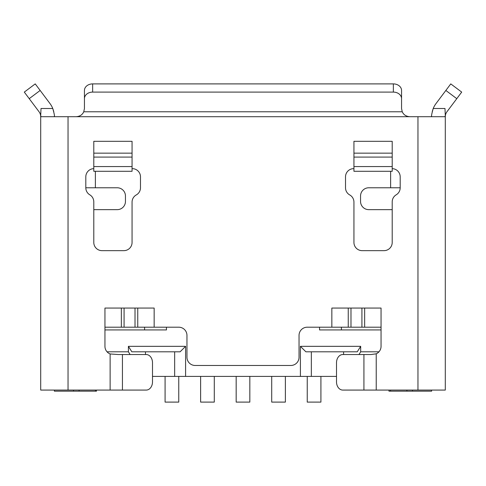 <?xml version="1.0" encoding="UTF-8"?>
<svg xmlns="http://www.w3.org/2000/svg" width="486" height="486" viewBox="0 0 486 486"><rect width="100%" height="100%" fill="white"/><g stroke="black" fill="none" stroke-linecap="round" stroke-linejoin="round"><path stroke-width="0.73" d="M96.471 390.076L96.471 391.169L95.481 391.169L95.481 390.076M319.545 327.2L319.545 329.933L381.054 329.933M341.415 329.933L341.415 327.2M54.371 391.169L54.371 390.076L54.371 391.169L95.481 391.169M406.922 390.076L406.922 391.169L390.519 391.169L390.519 390.076M431.629 390.076L431.629 391.169L406.922 391.169M128.407 346.336L185.591 346.336L180.124 351.803L131.821 351.803L128.407 346.336L128.407 351.803L107.035 351.803M130.114 354.537L128.407 351.803M145.49 351.803L145.49 354.537M388.982 390.076L388.982 391.169L390.519 391.169M336.506 376.407L152.501 376.407M343.596 354.537L343.596 351.803M348.249 308.063L348.249 327.2L307.243 327.2A8.201 8.201 0 0 0 299.042 335.401L299.042 357.271A8.201 8.201 0 0 1 290.841 365.472L195.159 365.472A8.201 8.201 0 0 1 186.958 357.271L186.958 335.401A8.201 8.201 0 0 0 178.757 327.2L104.946 327.2L104.946 346.336A8.201 8.201 0 0 0 110.128 353.96L118.305 354.537L146.219 354.537A8.201 6.282 90 0 1 152.501 362.738L152.501 381.875A8.201 6.282 90 0 1 146.219 390.076L40.703 390.076L40.703 349.07M165.088 376.407L165.088 402.104L178.757 402.104L178.757 376.407M358.972 354.537L360.679 351.803L378.965 351.803M305.876 351.803L357.265 351.803L360.679 346.336L300.409 346.336L305.876 351.803M79.078 390.076L79.078 391.169M174.656 351.803L174.656 376.407M185.591 346.336L185.591 376.407M300.409 376.407L300.409 346.336M360.679 351.803L360.679 346.336M166.455 327.2L166.455 329.933L104.946 329.933M311.344 376.407L311.344 351.803M307.243 376.407L307.243 402.104L320.912 402.104L320.912 376.407M200.627 376.407L200.627 402.104L214.296 402.104L214.296 376.407M348.249 327.2L381.054 327.2L381.054 346.336A8.201 8.201 0 0 1 376.231 353.808L371.043 354.537L363.929 354.537L363.929 390.076L445.298 390.076L445.298 116.701A8.201 8.201 0 0 1 446.938 111.78L456.779 98.658L445.844 90.457L450.765 83.896L461.7 92.097L450.765 83.896M271.704 376.407L271.704 402.104L285.373 402.104L285.373 376.407M144.585 329.933L144.585 327.2M236.166 376.407L236.166 402.104L249.834 402.104L249.834 376.407M54.365 116.269L54.371 116.701C54.705 116.118 54.177 113.384 52.774 108.499L41.012 108.499L40.703 115.601L41.012 116.701L68.04 116.701L68.04 390.076M83.756 111.78L84.443 108.499L84.443 98.658A8.201 6.561 180 0 1 92.644 92.097L393.356 92.097A8.201 6.561 180 0 1 401.558 98.658L401.558 108.499L402.244 111.78L83.756 111.78C82.389 114.781 79.88 116.421 76.241 116.701L68.04 116.701M132.064 168.642L132.283 168.642A8.201 8.201 0 0 1 140.484 176.843L140.484 187.778A8.201 8.201 0 0 1 136.274 194.941A8.201 8.201 0 0 0 132.064 202.109L132.064 242.453A8.201 8.201 0 0 1 123.863 250.655L101.993 250.655A8.201 8.201 0 0 1 93.792 242.453L93.792 201.86A8.201 8.201 0 0 0 89.801 194.819A8.201 8.201 0 0 1 85.809 187.778L85.809 176.843A8.201 8.201 0 0 1 93.792 168.642M93.792 157.087L93.792 171.291L132.064 171.291L132.064 141.305L93.792 141.305L93.792 157.087L132.064 157.087M93.792 166.558L132.064 166.558M392.208 168.642A8.201 8.201 0 0 1 400.191 176.843L400.191 187.778A8.201 8.201 0 0 1 396.199 194.819A8.201 8.201 0 0 0 392.208 201.86L392.208 242.453A8.201 8.201 0 0 1 384.007 250.655L362.137 250.655A8.201 8.201 0 0 1 353.936 242.453L353.936 202.109A8.201 8.201 0 0 0 349.726 194.941A8.201 8.201 0 0 1 345.516 187.778L345.516 176.843A8.201 8.201 0 0 1 353.717 168.642L353.936 168.642M154.153 327.2L154.153 308.063L104.946 308.063L104.946 327.2M381.054 327.2L381.054 308.063L331.847 308.063L331.847 327.2M431.635 116.269L431.629 116.701C431.295 116.118 431.823 113.384 433.226 108.499L444.988 108.499L445.298 115.601L444.988 116.701L76.241 116.701M353.936 153.145L353.936 141.305L392.208 141.305L392.208 157.087L353.936 157.087L353.936 153.145L392.208 153.145M353.936 157.087L353.936 171.291L392.208 171.291L392.208 157.087M353.936 166.558L392.208 166.558M53.758 111.555L52.774 108.499A21.87 21.87 0 0 0 49.997 103.579L35.235 83.896L24.3 92.097L35.235 83.896M363.929 354.537L342.794 354.537A8.201 6.282 -90 0 0 336.506 362.738L336.506 381.875A8.201 6.282 -90 0 0 342.794 390.076L363.929 390.076M40.703 272.525L40.703 346.336M40.703 115.601L40.703 116.701A8.201 8.201 0 0 0 39.062 111.78L24.3 92.097M40.703 116.701L40.703 390.076M95.378 171.291L95.378 187.778L117.248 187.778A8.201 8.201 0 0 1 125.449 195.98L125.449 201.447A8.201 8.201 0 0 1 117.248 209.648L93.792 209.648M95.378 187.778L85.809 187.778M392.208 209.648L368.752 209.648A8.201 8.201 0 0 1 360.551 201.447L360.551 195.98A8.201 8.201 0 0 1 368.752 187.778L400.191 187.778M432.236 111.592L433.226 108.499A21.87 21.87 0 0 1 436.003 103.579L445.844 90.457M445.298 115.601L445.298 116.701M84.443 98.658L84.443 90.457A8.201 6.561 0 0 1 92.644 83.896L393.356 83.896A8.201 6.561 0 0 1 401.558 90.457L401.558 98.658M402.244 111.78C403.611 114.781 406.12 116.421 409.759 116.701M461.7 92.097L456.779 98.658M390.623 171.291L390.623 187.778M364.652 327.2L364.652 308.063M121.348 308.063L121.348 327.2M137.751 308.063L137.751 327.2M412.493 391.169L412.493 390.076M73.508 390.076L73.508 391.169M122.429 354.537L122.429 390.076M110.128 353.96L110.128 390.076M93.792 153.145L132.064 153.145M376.231 353.808L376.231 390.076M417.96 116.701L417.96 390.076M29.221 98.658L40.156 90.457M92.644 92.097L92.644 83.896M393.356 92.097L393.356 83.896M350.983 327.2L350.983 308.063M361.918 327.2L361.918 308.063M124.082 308.063L124.082 327.2M135.017 308.063L135.017 327.2"/></g></svg>
